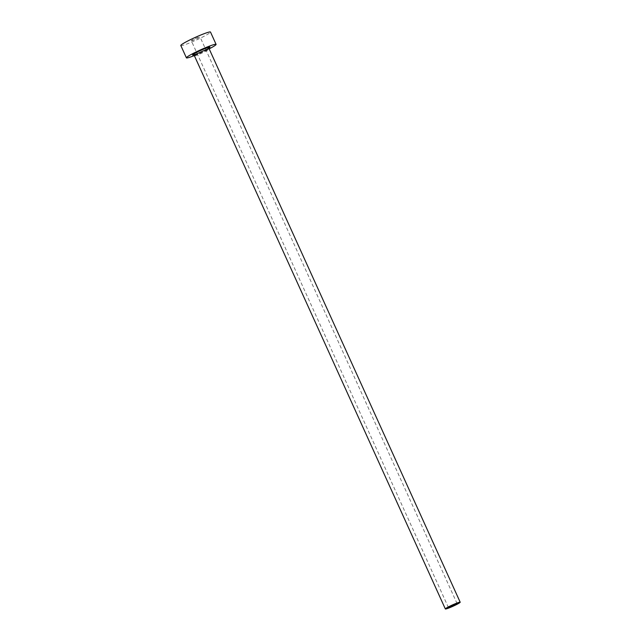 <?xml version="1.0" encoding="UTF-8"?>
<svg xmlns="http://www.w3.org/2000/svg" width="641" height="641" viewBox="0 0 641 641"><rect width="100%" height="100%" fill="white"/><g stroke="black" fill="none" stroke-linecap="round" stroke-linejoin="round"><path stroke-width="0.48" stroke-dasharray="3.21 2.4" d="M192.348 40.559A4.751 0.417 -24.4 0 1 191.322 40.744A4.751 0.417 -24.4 0 1 194.087 39.069A4.751 0.417 -24.4 0 1 198.958 37.002A4.751 0.417 -24.4 0 1 199.984 36.817A4.751 0.417 -24.4 0 1 197.228 38.5A4.751 0.417 -24.4 0 1 192.348 40.559M194.327 55.591A16.297 1.418 155.6 0 0 209.182 48.852M180.81 45.519A16.297 1.418 155.6 0 0 184.32 44.886A16.297 1.418 155.6 0 0 201.042 37.811A16.297 1.418 155.6 0 0 210.496 32.05M194.912 54.573A9.511 0.825 -24.4 0 1 194.632 54.661A9.511 0.825 -24.4 0 1 193.502 54.99M194.383 55.703A8.149 0.713 155.6 0 0 196.138 55.39A8.149 0.713 155.6 0 0 204.495 51.849A8.149 0.713 155.6 0 0 209.222 48.972M205.873 49.798A9.511 0.825 -24.4 0 1 197.212 53.724M448.436 607.548L191.322 40.744M194.768 54.605C198.678 53.435 208.654 48.612 209.359 47.722M457.097 603.622L199.984 36.817"/><path stroke-width="0.96" d="M456.072 603.806A4.751 0.417 155.6 0 0 451.192 605.865A4.751 0.417 155.6 0 0 448.436 607.548A4.751 0.417 155.6 0 0 449.461 607.364A4.751 0.417 155.6 0 0 454.341 605.304A4.751 0.417 155.6 0 0 457.097 603.622A4.751 0.417 155.6 0 0 456.072 603.806M447.098 608.638A8.149 0.713 155.6 0 0 455.463 605.096A8.149 0.713 155.6 0 0 460.19 602.22A8.149 0.713 155.6 0 0 458.435 602.532A8.149 0.713 155.6 0 0 450.07 606.066A8.149 0.713 155.6 0 0 445.343 608.95A8.149 0.713 155.6 0 0 447.098 608.638M209.182 48.852A16.297 1.418 155.6 0 0 216.089 44.373A16.297 1.418 155.6 0 0 212.58 45.006A16.297 1.418 155.6 0 0 195.858 52.073A16.297 1.418 155.6 0 0 186.403 57.834A16.297 1.418 155.6 0 0 189.912 57.209A16.297 1.418 155.6 0 0 194.327 55.591M216.089 44.373L210.496 32.05A16.297 1.418 155.6 0 0 206.987 32.683A16.297 1.418 155.6 0 0 190.265 39.75A16.297 1.418 155.6 0 0 180.81 45.519L186.403 57.834M193.502 54.99A9.511 0.825 -24.4 0 1 196.466 52.498A9.511 0.825 -24.4 0 1 207.852 47.546A9.511 0.825 -24.4 0 1 205.873 49.798M460.19 602.22L209.222 48.972A8.149 0.713 155.6 0 0 207.468 49.285A8.149 0.713 155.6 0 0 199.111 52.818A8.149 0.713 155.6 0 0 194.383 55.703L193.358 54.982L194.768 54.605M197.212 53.724A9.511 0.825 -24.4 0 1 194.912 54.573M445.343 608.95L194.383 55.703M209.359 47.722L209.222 48.972"/></g></svg>
